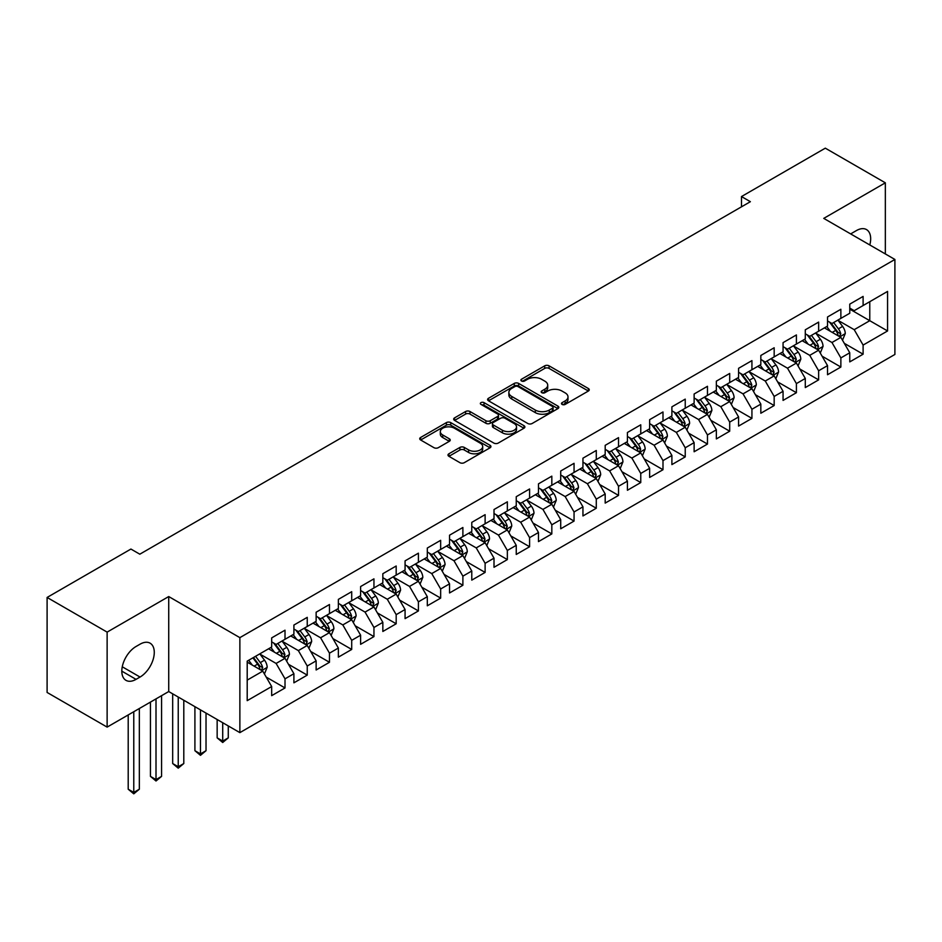 <?xml version="1.0" encoding="UTF-8"?>
<svg xmlns="http://www.w3.org/2000/svg" width="942" height="942" viewBox="0 0 942 942"><rect width="100%" height="100%" fill="white"/><g stroke="black" fill="none" stroke-linecap="round" stroke-linejoin="round"><path stroke-width="1.41" d="M562.115 404.424A2.155 1.248 0 0 0 565.165 404.424L588.361 391.036A3.085 1.778 0 0 0 589.256 389.776A3.085 1.778 0 0 0 588.361 388.516L549.068 365.837A3.085 1.778 0 0 0 544.712 365.837L521.515 379.226A2.155 1.248 0 0 0 520.891 380.109A2.155 1.248 0 0 0 521.515 380.992A2.155 1.248 0 0 0 524.576 380.992L527.579 379.261A9.879 5.699 0 0 1 541.544 379.261L544.817 381.145A9.879 5.699 0 0 1 547.714 385.172A9.879 5.699 0 0 1 544.817 389.211L541.815 390.942A2.155 1.248 0 0 0 541.179 391.825A2.155 1.248 0 0 0 541.815 392.708A2.155 1.248 0 0 0 544.876 392.708L547.867 390.977A9.879 5.699 0 0 1 561.844 390.977L565.118 392.861A9.879 5.699 0 0 1 568.002 396.9A9.879 5.699 0 0 1 565.118 400.927L562.115 402.658A2.155 1.248 0 0 0 561.479 403.541A2.155 1.248 0 0 0 562.115 404.424L562.115 402.658M448.898 453.785A3.085 1.778 0 0 0 447.992 455.045A3.085 1.778 0 0 0 448.898 456.305L459.92 462.675A3.085 1.778 0 0 0 464.288 462.675L490.04 447.803A3.085 1.778 0 0 0 490.935 446.543A3.085 1.778 0 0 0 490.04 445.283L450.747 422.605A3.085 1.778 0 0 0 446.39 422.605L420.638 437.465A3.085 1.778 0 0 0 419.732 438.725A3.085 1.778 0 0 0 420.638 439.985L433.944 447.674A3.085 1.778 0 0 0 438.313 447.674L449.334 441.315A3.085 1.778 0 0 0 450.241 440.055A3.085 1.778 0 0 0 449.334 438.795L442.728 434.98A8.254 4.769 0 0 1 440.314 431.613A8.254 4.769 0 0 1 445.413 427.209A8.254 4.769 0 0 1 454.409 428.233L480.267 443.176A8.254 4.769 0 0 1 482.693 446.543A8.254 4.769 0 0 1 477.594 450.947A8.254 4.769 0 0 1 468.598 449.911L464.288 447.426A3.085 1.778 0 0 0 459.92 447.426L448.898 453.785L448.898 456.305M107.129 632.117L107.129 727.106L168.724 691.546L168.724 596.557L107.129 632.117L47.1 597.452L130.926 549.056L139.816 554.19L750.374 201.694L741.484 196.56L741.484 206.828M168.724 596.557L239.869 637.64L894.9 259.462L894.9 354.451L239.869 732.629L239.869 637.64M885.339 253.94L885.339 182.819L823.755 218.379L894.9 259.462M885.339 182.819L825.31 148.165L741.484 196.56M527.791 423.488A3.085 1.778 0 0 0 532.159 423.488L557.911 408.616A3.085 1.778 0 0 0 558.818 407.356A3.085 1.778 0 0 0 557.911 406.096L518.63 383.418A3.085 1.778 0 0 0 514.261 383.418L488.509 398.278A3.085 1.778 0 0 0 487.603 399.538A3.085 1.778 0 0 0 488.509 400.797L527.791 423.488M481.845 404.895A2.155 1.248 0 0 1 484.035 405.201L484.035 402.634L523.976 425.69A3.085 1.778 0 0 1 524.882 426.95A3.085 1.778 0 0 1 523.976 428.21L498.224 443.081A3.085 1.778 0 0 1 493.855 443.081L454.574 420.391L454.574 417.871A3.085 1.778 0 0 0 453.667 419.131A3.085 1.778 0 0 0 454.574 420.391M454.574 417.871L465.595 411.513A3.085 1.778 0 0 1 469.964 411.513L485.895 420.709A3.085 1.778 0 0 0 490.252 420.709L497.564 416.494A3.085 1.778 0 0 0 498.471 415.234A3.085 1.778 0 0 0 497.564 413.974L480.985 404.389A2.155 1.248 0 0 1 480.349 403.506A2.155 1.248 0 0 1 481.68 402.364A2.155 1.248 0 0 1 484.035 402.634M849.766 309.141L869.772 320.692L869.772 301.687L887.564 291.419L863.107 305.538L863.107 296.424L849.766 304.136L849.766 313.25L840.865 318.384L840.865 309.27L827.535 316.971L827.535 326.085L818.633 331.219L818.633 322.105L805.292 329.806L805.292 338.92L796.402 344.054L796.402 334.94L783.061 342.641L783.061 351.755L774.171 356.888L774.171 347.775L760.83 355.475L760.83 364.589L751.928 369.723L751.928 360.609L738.587 368.31L738.587 377.436L729.697 382.57L729.697 373.456L716.356 381.157L716.356 390.271L707.466 395.404L707.466 386.291L694.124 393.992L694.124 403.105L685.234 408.239L685.234 399.125L671.893 406.826L671.893 415.94L662.991 421.074L662.991 411.96L649.65 419.661L649.65 428.775L640.76 433.909L640.76 424.795L627.419 432.496L627.419 441.61L618.529 446.755L618.529 437.63L605.188 445.342L605.188 454.456L596.286 459.59L596.286 450.476L582.945 458.177L582.945 467.291L574.055 472.425L574.055 463.311L560.714 471.012L560.714 480.126L551.824 485.26L551.824 476.146L538.483 483.847L538.483 492.96L529.592 498.094L529.592 488.98L516.251 496.681L516.251 505.795L507.349 510.929L507.349 501.815L494.008 509.528L494.008 518.642L485.118 523.776L485.118 514.662L471.777 522.363L471.777 531.476L462.887 536.61L462.887 527.496L449.546 535.197L449.546 544.311L440.656 549.445L440.656 540.331L427.315 548.032L427.315 557.146L418.413 562.28L418.413 553.166L405.072 560.867L405.072 569.981L396.182 575.115L396.182 566.001L382.841 573.702L382.841 582.815L373.95 587.961L373.95 578.847L360.609 586.548L360.609 595.662L351.707 600.796L351.707 591.682L338.366 599.383L338.366 608.497L329.476 613.631L329.476 604.517L316.135 612.218L316.135 621.331L307.245 626.465L307.245 617.351L293.904 625.052L293.904 634.166L285.014 639.3L285.014 630.186L271.673 637.887L271.673 647.001L247.204 661.131L247.204 700.66L271.673 686.541L262.771 671.14L247.204 662.155M887.564 291.419L887.564 330.96L863.107 345.078L854.206 329.676L838.086 320.374M844.315 343.347L863.107 354.192L863.107 345.078M863.107 354.192L849.766 361.893L849.766 352.779L840.865 357.913L831.974 342.511L815.854 333.209M822.083 356.182L840.865 367.039L840.865 357.913M840.865 367.039L827.535 374.739L827.535 365.626L818.633 370.759L809.743 355.346L793.623 346.044M799.852 369.028L818.633 379.873L818.633 370.759M818.633 379.873L805.292 387.574L805.292 378.46L796.402 383.594L787.512 368.192L771.392 358.878M777.609 381.863L796.402 392.708L796.402 383.594M796.402 392.708L783.061 400.409L783.061 391.295L774.171 396.429L765.269 381.027L749.149 371.713M755.378 394.698L774.171 405.543L774.171 396.429M774.171 405.543L760.83 413.244L760.83 404.13L751.928 409.264L743.038 393.862L726.918 384.56M733.147 407.533L751.928 418.378L751.928 409.264M751.928 418.378L738.587 426.078L738.587 416.965L729.697 422.098L720.807 406.697L704.687 397.394M710.916 420.368L729.697 431.212L729.697 422.098M729.697 431.212L716.356 438.925L716.356 429.811L707.466 434.945L698.575 419.531L682.444 410.229M688.673 433.202L707.466 444.059L707.466 434.945M707.466 444.059L694.124 451.76L694.124 442.646L685.234 447.78L676.332 432.378L660.212 423.064M666.441 446.049L685.234 456.894L685.234 447.78M685.234 456.894L671.893 464.594L671.893 455.481L662.991 460.614L654.101 445.213L637.981 435.899M644.21 458.884L662.991 469.728L662.991 460.614M662.991 469.728L649.65 477.429L649.65 468.315L640.76 473.449L631.87 458.048L615.75 448.745M621.967 471.718L640.76 482.563L640.76 473.449M640.76 482.563L627.419 490.264L627.419 481.15L618.529 486.284L609.627 470.882L593.507 461.58M599.736 484.553L618.529 495.398L618.529 486.284M618.529 495.398L605.188 503.099L605.188 493.985L596.286 499.13L587.396 483.717L571.276 474.415M577.505 497.388L596.286 508.244L596.286 499.13M596.286 508.244L582.945 515.945L582.945 506.831L574.055 511.965L565.165 496.552L549.045 487.25M555.274 510.234L574.055 521.079L574.055 511.965M574.055 521.079L560.714 528.78L560.714 519.666L551.824 524.8L542.933 509.398L526.813 500.084M533.031 523.069L551.824 533.914L551.824 524.8M551.824 533.914L538.483 541.615L538.483 532.501L529.592 537.635L520.69 522.233L504.571 512.919M510.8 535.904L529.592 546.749L529.592 537.635M529.592 546.749L516.251 554.449L516.251 545.336L507.349 550.469L498.459 535.068L482.339 525.766M488.568 548.739L507.349 559.583L507.349 550.469M507.349 559.583L494.008 567.284L494.008 558.17L485.118 563.304L476.228 547.903L460.108 538.6M466.325 561.573L485.118 572.418L485.118 563.304M485.118 572.418L471.777 580.131L471.777 571.017L462.887 576.151L453.985 560.737L437.865 551.435M444.094 574.408L462.887 585.265L462.887 576.151M462.887 585.265L449.546 592.965L449.546 583.852L440.656 588.986L431.754 573.584L415.634 564.27M421.863 587.255L440.656 598.099L440.656 588.986M440.656 598.099L427.315 605.8L427.315 596.686L418.413 601.82L409.523 586.419L393.403 577.105M399.632 600.089L418.413 610.934L418.413 601.82M418.413 610.934L405.072 618.635L405.072 609.521L396.182 614.655L387.292 599.253L371.172 589.951M377.389 612.924L396.182 623.769L396.182 614.655M396.182 623.769L382.841 631.47L382.841 622.356L373.95 627.49L365.049 612.088L348.929 602.786M355.158 625.759L373.95 636.604L373.95 627.49M373.95 636.604L360.609 644.316L360.609 635.202L351.707 640.336L342.817 624.923L326.697 615.621M332.926 638.594L351.707 649.45L351.707 640.336M351.707 649.45L338.366 657.151L338.366 648.037L329.476 653.171L320.586 637.769L304.466 628.455M310.695 651.44L329.476 662.285L329.476 653.171M329.476 662.285L316.135 669.986L316.135 660.872L307.245 666.006L298.355 650.604L282.235 641.29M288.452 664.275L307.245 675.12L307.245 666.006M307.245 675.12L293.904 682.82L293.904 673.707L285.014 678.841L276.112 663.439L259.992 654.125M266.221 677.11L285.014 687.954L285.014 678.841M285.014 687.954L271.673 695.655L271.673 686.541M271.673 641.867L276.112 644.434L285.014 639.3M247.204 680.124L262.771 671.14M293.904 629.032L298.355 631.599L307.245 626.465M276.112 663.439L285.014 658.305L268.552 648.803M293.904 673.707L285.014 658.305M316.135 616.198L320.586 618.764L329.476 613.631M298.355 650.604L307.245 645.47L290.784 635.968M316.135 660.872L307.245 645.47M338.366 603.363L342.817 605.93L351.707 600.796M320.586 637.769L329.476 632.624L313.027 623.133M338.366 648.037L329.476 632.624M360.609 590.528L365.049 593.095L373.95 587.961M342.817 624.923L351.707 619.789L335.258 610.298M360.609 635.202L351.707 619.789M382.841 577.682L387.292 580.248L396.182 575.115M365.049 612.088L373.95 606.954L357.489 597.452M382.841 622.356L373.95 606.954M405.072 564.847L409.523 567.414L418.413 562.28M387.292 599.253L396.182 594.119L379.732 584.617M405.072 609.521L396.182 594.119M427.315 552.012L431.754 554.579L440.656 549.445M409.523 586.419L418.413 581.285L401.963 571.782M427.315 596.686L418.413 581.285M449.546 539.177L453.985 541.744L462.887 536.61M431.754 573.584L440.656 568.45L424.194 558.947M449.546 583.852L440.656 568.45M471.777 526.342L476.228 528.909L485.118 523.776M453.985 560.737L462.887 555.603L446.426 546.113M471.777 571.017L462.887 555.603M494.008 513.496L498.459 516.075L507.349 510.929M476.228 547.903L485.118 542.769L468.669 533.266M494.008 558.17L485.118 542.769M516.251 500.661L520.69 503.228L529.592 498.094M498.459 535.068L507.349 529.934L490.9 520.431M516.251 545.336L507.349 529.934M538.483 487.826L542.933 490.393L551.824 485.26M520.69 522.233L529.592 517.099L513.131 507.597M538.483 532.501L529.592 517.099M560.714 474.992L565.165 477.559L574.055 472.425M542.933 509.398L551.824 504.264L535.374 494.762M560.714 519.666L551.824 504.264M582.945 462.157L587.396 464.724L596.286 459.59M565.165 496.552L574.055 491.418L557.605 481.927M582.945 506.831L574.055 491.418M605.188 449.322L609.627 451.889L618.529 446.755M587.396 483.717L596.286 478.583L579.836 469.081M605.188 493.985L596.286 478.583M627.419 436.476L631.87 439.043L640.76 433.909M609.627 470.882L618.529 465.748L602.068 456.246M627.419 481.15L618.529 465.748M649.65 423.641L654.101 426.208L662.991 421.074M631.87 458.048L640.76 452.914L624.311 443.411M649.65 468.315L640.76 452.914M671.893 410.806L676.332 413.373L685.234 408.239M654.101 445.213L662.991 440.079L646.542 430.576M671.893 455.481L662.991 440.079M694.124 397.971L698.575 400.538L707.466 395.404M676.332 432.378L685.234 427.232L668.773 417.742M694.124 442.646L685.234 427.232M716.356 385.137L720.807 387.704L729.697 382.57M698.575 419.531L707.466 414.398L691.004 404.907M716.356 429.811L707.466 414.398M738.587 372.29L743.038 374.857L751.928 369.723M720.807 406.697L729.697 401.563L713.247 392.06M738.587 416.965L729.697 401.563M760.83 359.455L765.269 362.022L774.171 356.888M743.038 393.862L751.928 388.728L735.478 379.226M760.83 404.13L751.928 388.728M783.061 346.621L787.512 349.188L796.402 344.054M765.269 381.027L774.171 375.893L757.709 366.391M783.061 391.295L774.171 375.893M805.292 333.786L809.743 336.353L818.633 331.219M787.512 368.192L796.402 363.059L779.952 353.556M805.292 378.46L796.402 363.059M827.535 320.951L831.974 323.518L840.865 318.384M809.743 355.346L818.633 350.212L802.184 340.721M827.535 365.626L818.633 350.212M849.766 308.116L854.206 310.683L863.107 305.538M831.974 342.511L840.865 337.377L824.415 327.875M849.766 352.779L840.865 337.377M47.1 597.452L47.1 692.452L107.129 727.106M168.724 691.546L239.869 732.629M854.206 329.676L869.772 320.692L887.564 330.96M869.796 244.967A20.123 11.622 120 0 0 866.499 229.577A20.123 11.622 120 0 0 856.431 230.578L852.428 232.886A20.123 11.622 120 0 0 850.756 233.969M136.037 646.495A20.123 11.622 120 0 0 122.896 664.228A20.123 11.622 120 0 0 125.981 680.348A20.123 11.622 120 0 0 136.037 679.359L140.04 677.051A20.123 11.622 120 0 0 153.193 659.306A20.123 11.622 120 0 0 150.108 643.186A20.123 11.622 120 0 0 140.04 644.187L136.037 646.495M562.975 404.73L565.118 403.494A9.879 5.699 0 0 0 568.002 399.467L568.002 396.9M547.714 385.172L547.714 387.751A9.879 5.699 0 0 1 544.817 391.778L542.674 393.014M588.361 388.516L588.361 391.036L549.068 368.404A3.085 1.778 0 0 0 544.712 368.404L522.386 381.298M557.876 408.64L518.63 385.985A3.085 1.778 0 0 0 514.261 385.985L488.545 400.821M552.459 408.239A2.155 1.248 0 0 0 553.084 407.356A2.155 1.248 0 0 0 552.459 406.473L517.97 386.561A2.155 1.248 0 0 0 514.921 386.561L511.753 388.387A9.879 5.699 0 0 0 508.857 392.425A9.879 5.699 0 0 0 511.753 396.452L535.327 410.064A9.879 5.699 0 0 0 549.292 410.064L552.459 408.239L552.459 410.806A2.155 1.248 0 0 0 553.084 409.923L553.084 407.356M508.857 392.425L508.857 394.992A9.879 5.699 0 0 0 511.753 399.019L511.753 396.452M552.459 410.806L549.292 412.631A9.879 5.699 0 0 1 535.327 412.631L511.753 399.019M454.609 420.415L465.595 414.08L465.595 411.513M498.471 415.234L498.471 417.801A3.085 1.778 0 0 1 497.564 419.06L490.252 423.276A3.085 1.778 0 0 1 485.895 423.276L469.964 414.08A3.085 1.778 0 0 0 465.595 414.08M484.035 405.201L523.929 428.233M502.427 430.258A8.254 4.769 0 0 0 511.424 431.283A8.254 4.769 0 0 0 516.522 426.879A8.254 4.769 0 0 0 514.096 423.511L504.983 418.248A3.085 1.778 0 0 0 500.626 418.248L493.314 422.475A3.085 1.778 0 0 0 492.407 423.735A3.085 1.778 0 0 0 493.314 424.995L502.427 430.258L502.427 432.825A8.254 4.769 0 0 0 511.424 433.862A8.254 4.769 0 0 0 516.522 429.458L516.522 426.879M492.407 423.735L492.407 426.302A3.085 1.778 0 0 0 493.314 427.562L493.314 424.995M502.427 432.825L493.314 427.562M482.693 446.543L482.693 449.11A8.254 4.769 0 0 1 477.594 453.514A8.254 4.769 0 0 1 468.598 452.478L464.288 449.993A3.085 1.778 0 0 0 459.92 449.993L448.934 456.328M440.314 431.613L440.314 434.18A8.254 4.769 0 0 0 442.728 437.547L442.728 434.98M449.299 441.339L442.728 437.547M490.04 445.283L490.04 447.803L450.747 425.172A3.085 1.778 0 0 0 446.39 425.172L420.674 440.008M842.513 340.227L845.268 333.503A8.337 4.816 -120 0 0 842.607 326.403L837.885 320.103M830.361 331.313L826.77 326.521M839.298 336.471L840.77 333.857A8.337 4.816 -120 0 0 838.392 328.84L833.67 322.541M830.974 322.929L836.802 330.724A4.251 2.449 60 0 1 837.579 332.008L840.77 333.857M829.502 322.082L835.719 330.383A8.337 4.816 60 0 1 838.109 335.399L838.274 335.882M820.282 353.062L823.037 346.338A8.337 4.816 -120 0 0 820.376 339.238L815.654 332.938M808.13 344.148L804.539 339.356M817.067 349.305L818.539 346.691A8.337 4.816 -120 0 0 816.149 341.687L811.427 335.376M808.731 335.776L814.571 343.559A4.251 2.449 60 0 1 815.336 344.843L818.539 346.691M807.27 334.928L813.488 343.218A8.337 4.816 60 0 1 815.866 348.234L816.043 348.717M798.051 365.908L800.806 359.173A8.337 4.816 -120 0 0 798.145 352.084L793.423 345.773M785.899 356.983L782.307 352.19M794.836 362.152L796.308 359.526A8.337 4.816 -120 0 0 793.918 354.522L789.196 348.21M786.499 348.611L792.328 356.394A4.251 2.449 60 0 1 793.105 357.689L796.308 359.526M785.039 347.763L791.256 356.064A8.337 4.816 60 0 1 793.635 361.069L793.8 361.551M775.808 378.743L778.563 372.008A8.337 4.816 -120 0 0 775.914 364.919L771.18 358.608M763.656 369.829L760.064 365.025M772.593 374.987L774.065 372.373A8.337 4.816 -120 0 0 771.686 367.356L766.965 361.057M764.268 361.445L770.097 369.229A4.251 2.449 60 0 1 770.874 370.524L774.065 372.373M762.796 360.598L769.013 368.899A8.337 4.816 60 0 1 771.404 373.903L771.569 374.386M753.576 391.578L756.332 384.854A8.337 4.816 -120 0 0 753.671 377.754L748.949 371.454M741.425 382.664L737.833 377.872M750.362 387.821L751.834 385.207A8.337 4.816 -120 0 0 749.455 380.191L744.722 373.892M742.025 374.28L747.866 382.063A4.251 2.449 60 0 1 748.631 383.359L751.834 385.207M740.565 373.432L746.782 381.734A8.337 4.816 60 0 1 749.173 386.75L749.337 387.233M731.345 404.412L734.101 397.689A8.337 4.816 -120 0 0 731.439 390.589L726.718 384.289M719.193 395.499L715.602 390.706M728.131 400.656L729.603 398.042A8.337 4.816 -120 0 0 727.212 393.026L722.49 386.726M719.794 387.115L725.634 394.91A4.251 2.449 60 0 1 726.4 396.193L729.603 398.042M718.334 386.267L724.551 394.568A8.337 4.816 60 0 1 726.93 399.585L727.106 400.067M709.114 417.247L711.869 410.524A8.337 4.816 -120 0 0 709.208 403.423L704.486 397.124M696.95 408.333L693.371 403.541M705.888 413.491L707.371 410.877A8.337 4.816 -120 0 0 704.981 405.872L700.259 399.561M697.563 399.95L703.391 407.745A4.251 2.449 60 0 1 704.169 409.028L707.371 410.877M696.091 399.114L702.308 407.403A8.337 4.816 60 0 1 704.698 412.419L704.863 412.902M686.871 430.082L689.626 423.358A8.337 4.816 -120 0 0 686.977 416.27L682.243 409.958M674.719 421.168L671.128 416.376M683.657 426.326L685.128 423.712A8.337 4.816 -120 0 0 682.75 418.707L678.028 412.396M675.332 412.796L681.16 420.579A4.251 2.449 60 0 1 681.937 421.863L685.128 423.712M673.86 411.948L680.077 420.25A8.337 4.816 60 0 1 682.467 425.254L682.632 425.737M664.64 442.928L667.395 436.193A8.337 4.816 -120 0 0 664.734 429.105L660.012 422.793M652.488 434.003L648.897 429.211M661.425 439.172L662.897 436.558A8.337 4.816 -120 0 0 660.507 431.542L655.785 425.231M653.089 425.631L658.929 433.414A4.251 2.449 60 0 1 659.694 434.709L662.897 436.558M651.628 424.783L657.846 433.084A8.337 4.816 60 0 1 660.224 438.089L660.401 438.572M642.409 455.763L645.164 449.04A8.337 4.816 -120 0 0 642.503 441.939L637.781 435.628M630.257 446.849L626.666 442.057M639.194 452.007L640.666 449.393A8.337 4.816 -120 0 0 638.276 444.377L633.554 438.077M630.857 438.466L636.698 446.249A4.251 2.449 60 0 1 637.463 447.544L640.666 449.393M629.397 437.618L635.614 445.919A8.337 4.816 60 0 1 637.993 450.935L638.158 451.418M620.166 468.598L622.933 461.874A8.337 4.816 -120 0 0 620.272 454.774L615.55 448.474M608.014 459.684L604.423 454.892M616.951 464.842L618.423 462.228A8.337 4.816 -120 0 0 616.044 457.211L611.323 450.912M608.626 451.3L614.455 459.095A4.251 2.449 60 0 1 615.232 460.379L618.423 462.228M607.154 450.453L613.372 458.754A8.337 4.816 60 0 1 615.762 463.77L615.927 464.253M597.934 481.433L600.69 474.709A8.337 4.816 -120 0 0 598.029 467.609L593.307 461.309M585.783 472.519L582.191 467.727M594.72 477.676L596.192 475.062A8.337 4.816 -120 0 0 593.813 470.046L589.091 463.747M586.395 464.135L592.224 471.93A4.251 2.449 60 0 1 592.989 473.214L596.192 475.062M584.923 463.299L591.14 471.589A8.337 4.816 60 0 1 593.531 476.605L593.696 477.088M575.703 494.267L578.459 487.544A8.337 4.816 -120 0 0 575.798 480.455L571.076 474.144M563.552 485.354L559.96 480.561M572.489 490.511L573.961 487.897A8.337 4.816 -120 0 0 571.57 482.893L566.848 476.581M564.152 476.982L569.992 484.765A4.251 2.449 60 0 1 570.758 486.048L573.961 487.897M562.692 476.134L568.909 484.423A8.337 4.816 60 0 1 571.288 489.44L571.464 489.922M553.472 507.114L556.227 500.379A8.337 4.816 -120 0 0 553.566 493.29L548.845 486.979M541.32 498.188L537.729 493.396M550.258 503.358L551.729 500.732A8.337 4.816 -120 0 0 549.339 495.728L544.617 489.416M541.921 489.816L547.749 497.6A4.251 2.449 60 0 1 548.527 498.895L551.729 500.732M540.461 488.969L546.666 497.27A8.337 4.816 60 0 1 549.056 502.274L549.221 502.757M531.229 519.949L533.984 513.213A8.337 4.816 -120 0 0 531.335 506.125L526.602 499.813M519.077 511.035L515.486 506.243M528.015 516.192L529.486 513.578A8.337 4.816 -120 0 0 527.108 508.562L522.386 502.263M519.69 502.651L525.518 510.434A4.251 2.449 60 0 1 526.295 511.73L529.486 513.578M518.218 501.803L524.435 510.105A8.337 4.816 60 0 1 526.825 515.109L526.99 515.592M508.998 532.783L511.753 526.06A8.337 4.816 -120 0 0 509.092 518.96L504.37 512.66M496.846 523.87L493.255 519.077M505.783 529.027L507.255 526.413A8.337 4.816 -120 0 0 504.877 521.397L500.143 515.097M497.447 515.486L503.287 523.269A4.251 2.449 60 0 1 504.052 524.564L507.255 526.413M495.987 514.638L502.204 522.94A8.337 4.816 60 0 1 504.582 527.956L504.759 528.438M486.767 545.618L489.522 538.895A8.337 4.816 -120 0 0 486.861 531.794L482.139 525.495M474.615 536.705L471.024 531.912M483.552 541.862L485.024 539.248A8.337 4.816 -120 0 0 482.634 534.232L477.912 527.932M475.215 528.321L481.056 536.116A4.251 2.449 60 0 1 481.821 537.399L485.024 539.248M473.755 527.473L479.973 535.774A8.337 4.816 60 0 1 482.351 540.79L482.528 541.273M464.536 558.453L467.291 551.729A8.337 4.816 -120 0 0 464.63 544.629L459.908 538.329M452.372 549.539L448.781 544.747M461.309 554.697L462.793 552.083A8.337 4.816 -120 0 0 460.402 547.078L455.681 540.767M452.984 541.155L458.813 548.951A4.251 2.449 60 0 1 459.59 550.234L462.793 552.083M451.512 540.319L457.73 548.609A8.337 4.816 60 0 1 460.12 553.625L460.285 554.108M442.293 571.299L445.048 564.564A8.337 4.816 -120 0 0 442.387 557.476L437.665 551.164M430.141 562.374L426.549 557.582M439.078 567.543L440.55 564.917A8.337 4.816 -120 0 0 438.171 559.913L433.45 553.602M430.753 554.002L436.582 561.785A4.251 2.449 60 0 1 437.359 563.081L440.55 564.917M429.281 553.154L435.498 561.456A8.337 4.816 60 0 1 437.889 566.46L438.054 566.943M420.061 584.134L422.817 577.399A8.337 4.816 -120 0 0 420.156 570.31L415.434 563.999M407.91 575.209L404.318 570.416M416.847 580.378L418.319 577.764A8.337 4.816 -120 0 0 415.928 572.748L411.207 566.436M408.51 566.837L414.35 574.62A4.251 2.449 60 0 1 415.116 575.915L418.319 577.764M407.05 565.989L413.267 574.29A8.337 4.816 60 0 1 415.646 579.295L415.822 579.777M397.83 596.969L400.585 590.245A8.337 4.816 -120 0 0 397.924 583.145L393.203 576.845M385.678 588.055L382.087 583.263M394.616 593.213L396.087 590.599A8.337 4.816 -120 0 0 393.697 585.583L388.975 579.283M386.279 579.671L392.108 587.455A4.251 2.449 60 0 1 392.885 588.75L396.087 590.599M384.819 578.824L391.036 587.125A8.337 4.816 60 0 1 393.415 592.141L393.579 592.624M375.587 609.804L378.343 603.08A8.337 4.816 -120 0 0 375.693 595.98L370.971 589.68M363.435 600.89L359.844 596.098M372.373 606.047L373.844 603.433A8.337 4.816 -120 0 0 371.466 598.417L366.744 592.118M364.048 592.506L369.876 600.301A4.251 2.449 60 0 1 370.653 601.585L373.844 603.433M362.576 591.658L368.793 599.96A8.337 4.816 60 0 1 371.183 604.976L371.348 605.459M353.356 622.638L356.111 615.915A8.337 4.816 -120 0 0 353.45 608.815L348.728 602.515M341.204 613.725L337.613 608.932M350.141 618.882L351.613 616.268A8.337 4.816 -120 0 0 349.235 611.264L344.501 604.952M341.805 605.341L347.645 613.136A4.251 2.449 60 0 1 348.41 614.419L351.613 616.268M340.345 604.505L346.562 612.795A8.337 4.816 60 0 1 348.952 617.811L349.117 618.293M222.712 722.714L222.712 741.083L228.27 737.869L228.27 725.929M228.27 737.869L222.712 742.496L217.155 737.869L217.155 719.511M217.155 737.869L222.712 741.083L222.712 742.496M331.125 635.473L333.88 628.75A8.337 4.816 -120 0 0 331.219 621.661L326.497 615.35M318.973 626.56L315.382 621.767M327.91 631.717L329.382 629.103A8.337 4.816 -120 0 0 326.992 624.099L322.27 617.787M319.573 618.188L325.414 625.971A4.251 2.449 60 0 1 326.179 627.254L329.382 629.103M318.113 617.34L324.331 625.641A8.337 4.816 60 0 1 326.709 630.645L326.886 631.128M200.469 709.879L200.469 753.918L206.027 750.703L206.027 713.094M206.027 750.703L200.469 755.331L194.912 750.703L194.912 706.677M194.912 750.703L200.469 753.918L200.469 755.331M308.894 648.32L311.649 641.584A8.337 4.816 -120 0 0 308.988 634.496L304.266 628.184M296.73 639.394L293.15 634.602M305.667 644.563L307.151 641.949A8.337 4.816 -120 0 0 304.761 636.933L300.039 630.622M297.342 631.022L303.171 638.806A4.251 2.449 60 0 1 303.948 640.101L307.151 641.949M295.87 630.174L302.088 638.476A8.337 4.816 60 0 1 304.478 643.48L304.643 643.963M178.238 697.045L178.238 766.753L183.796 763.538L183.796 700.259M183.796 763.538L178.238 768.166L172.68 763.538L172.68 693.842M172.68 763.538L178.238 766.753L178.238 768.166M286.651 661.154L289.406 654.431A8.337 4.816 -120 0 0 286.757 647.331L282.023 641.019M274.499 652.241L270.907 647.448M283.436 657.398L284.908 654.784A8.337 4.816 -120 0 0 282.529 649.768L277.808 643.468M275.111 643.857L280.94 651.64A4.251 2.449 60 0 1 281.717 652.936L284.908 654.784M273.639 643.009L279.856 651.311A8.337 4.816 60 0 1 282.247 656.327L282.412 656.809M156.007 698.893L156.007 779.587L161.565 776.385L161.565 695.679M161.565 776.385L156.007 781L150.449 776.385L150.449 702.108M150.449 776.385L156.007 779.587L156.007 781M264.419 673.989L267.175 667.266A8.337 4.816 -120 0 0 264.514 660.165L259.792 653.866M252.268 665.076L248.676 660.283M261.205 670.233L262.677 667.619A8.337 4.816 -120 0 0 260.286 662.603L255.565 656.303M253.48 657.504L258.709 664.487A4.251 2.449 60 0 1 259.474 665.77L262.677 667.619M252.903 657.846L257.625 664.145A8.337 4.816 60 0 1 260.004 669.161L260.18 669.644M133.776 711.728L133.776 792.422L139.334 789.219L139.334 708.525M139.334 789.219L133.776 793.835L128.206 789.219L128.206 714.943M128.206 789.219L133.776 792.422L133.776 793.835M565.118 403.494L565.118 400.927M541.815 392.708L541.815 390.942M544.817 391.778L544.817 389.211M521.515 380.992L521.515 379.226M544.712 368.404L544.712 365.837M549.068 368.404L549.068 365.837M488.509 400.797L488.509 398.278M514.261 385.985L514.261 383.418M518.63 385.985L518.63 383.418M557.911 408.616L557.911 406.096M535.327 412.631L535.327 410.064M549.292 412.631L549.292 410.064M469.964 414.08L469.964 411.513M485.895 423.276L485.895 420.709M490.252 423.276L490.252 420.709M497.564 419.06L497.564 416.494M523.976 428.21L523.976 425.69M459.92 449.993L459.92 447.426M464.288 449.993L464.288 447.426M468.598 452.478L468.598 449.911M449.334 441.315L449.334 438.795M420.638 439.985L420.638 437.465M446.39 425.172L446.39 422.605M450.747 425.172L450.747 422.605M121.812 671.14L136.037 679.359M122.26 666.783L140.04 677.051M839.828 336.777L845.221 333.668M838.392 328.84L842.607 326.403M832.233 332.396L835.719 330.383M817.585 349.612L822.978 346.503M816.149 341.687L820.376 339.238M810.002 345.231L813.488 343.218M795.354 362.446L800.747 359.338M793.918 354.522L798.145 352.084M787.771 358.066L791.256 356.064M773.123 375.281L778.516 372.172M771.686 367.356L775.914 364.919M765.54 370.901L769.013 368.899M750.892 388.128L756.285 385.007M749.455 380.191L753.671 377.754M743.297 383.747L746.782 381.734M728.649 400.962L734.042 397.842M727.212 393.026L731.439 390.589M721.066 396.582L724.551 394.568M706.418 413.797L711.811 410.688M704.981 405.872L709.208 403.423M698.834 409.417L702.308 407.403M684.186 426.632L689.579 423.523M682.75 418.707L686.977 416.27M676.603 422.252L680.077 420.25M661.955 439.467L667.336 436.358M660.507 431.542L664.734 429.105M654.36 435.086L657.846 433.084M639.712 452.313L645.105 449.193M638.276 444.377L642.503 441.939M632.129 447.933L635.614 445.919M617.481 465.148L622.874 462.027M616.044 457.211L620.272 454.774M609.898 460.768L613.372 458.754M595.25 477.983L600.643 474.874M593.813 470.046L598.029 467.609M587.655 473.602L591.14 471.589M573.007 490.817L578.4 487.709M571.57 482.893L575.798 480.455M565.424 486.437L568.909 484.423M550.776 503.652L556.169 500.543M549.339 495.728L553.566 493.29M543.193 499.272L546.666 497.27M528.544 516.499L533.937 513.378M527.108 508.562L531.335 506.125M520.961 512.118L524.435 510.105M506.313 529.333L511.694 526.213M504.877 521.397L509.092 518.96M498.718 524.953L502.204 522.94M484.07 542.168L489.463 539.059M482.634 534.232L486.861 531.794M476.487 537.788L479.973 535.774M461.839 555.003L467.232 551.894M460.402 547.078L464.63 544.629M454.256 550.623L457.73 548.609M439.608 567.838L445.001 564.729M438.171 559.913L442.387 557.476M432.013 563.457L435.498 561.456M417.365 580.672L422.758 577.564M415.928 572.748L420.156 570.31M409.782 576.292L413.267 574.29M395.134 593.519L400.527 590.399M393.697 585.583L397.924 583.145M387.551 589.139L391.036 587.125M372.902 606.354L378.295 603.233M371.466 598.417L375.693 595.98M365.319 601.973L368.793 599.96M350.671 619.188L356.064 616.08M349.235 611.264L353.45 608.815M343.076 614.808L346.562 612.795M328.428 632.023L333.821 628.915M326.992 624.099L331.219 621.661M320.845 627.643L324.331 625.641M306.197 644.858L311.59 641.749M304.761 636.933L308.988 634.496M298.614 640.478L302.088 638.476M283.966 657.704L289.359 654.584M282.529 649.768L286.757 647.331M276.383 653.324L279.856 651.311M261.735 670.539L267.116 667.419M260.286 662.603L264.514 660.165M254.14 666.159L257.625 664.145"/></g></svg>
